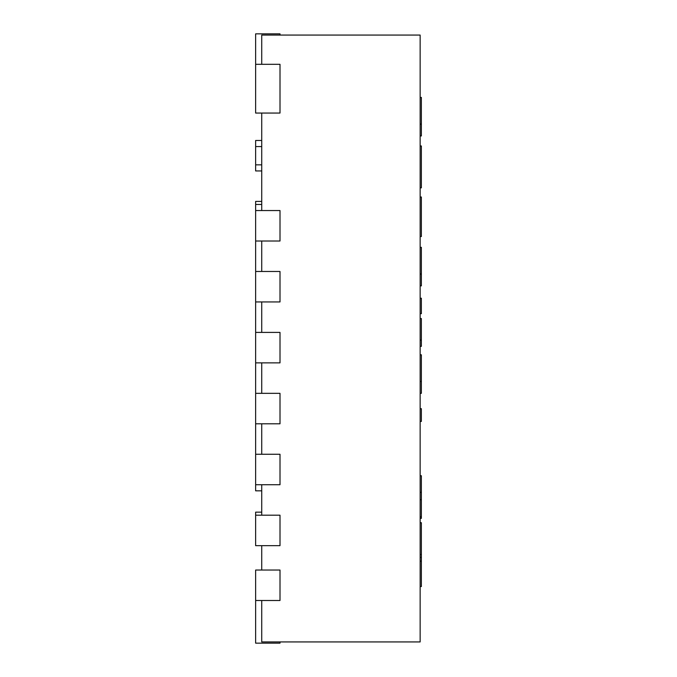 <?xml version="1.0" encoding="UTF-8"?>
<svg xmlns="http://www.w3.org/2000/svg" width="677" height="677" viewBox="0 0 677 677"><rect width="100%" height="100%" fill="white"/><g stroke="black" fill="none" stroke-linecap="round" stroke-linejoin="round"><path stroke-width="1.02" d="M261.728 600.499L261.728 641.931L420.146 641.931L420.146 35.069L261.728 35.069L261.728 64.315M261.728 113.059L261.728 210.547M261.728 241.012L261.728 271.477M261.728 301.942L261.728 332.407M261.728 362.872L261.728 393.337M261.728 423.802L261.728 454.267M261.728 484.732L261.728 515.197M261.728 545.662L261.728 570.034M255.635 515.197L280.007 515.197L280.007 545.662L255.635 545.662L255.635 512.15L261.728 512.15M255.635 454.267L280.007 454.267L280.007 484.732L255.635 484.732L255.635 423.802L280.007 423.802L280.007 393.337L255.635 393.337L255.635 362.872L280.007 362.872L280.007 332.407L255.635 332.407L255.635 301.942L280.007 301.942L280.007 271.477L255.635 271.477L255.635 241.012L280.007 241.012L280.007 210.547L255.635 210.547L255.635 201.407L261.728 201.407M255.635 423.802L255.635 393.337M255.635 362.872L255.635 332.407M255.635 301.942L255.635 271.477M255.635 241.012L255.635 210.547M255.635 570.034L280.007 570.034L280.007 600.499L255.635 600.499L255.635 570.034M255.635 600.499L255.635 643.15L280.007 643.15L280.007 641.931M261.728 140.477L255.635 140.477L255.635 170.942L261.728 170.942M255.635 64.315L255.635 113.059L280.007 113.059L280.007 64.315L255.635 64.315L255.635 33.85L280.007 33.85L280.007 35.069M255.635 204.454L261.728 204.454M255.635 484.732L255.635 490.825L261.728 490.825M420.146 145.97L421.365 145.97L420.146 146.012M421.365 146.054L421.365 187.834L420.146 187.834M420.146 197.007L421.365 197.007L421.365 236.535L420.146 236.544M420.146 340.074L421.365 340.074L421.365 318.545L420.146 318.545M421.365 340.074L421.365 346.345L420.146 346.345M420.146 124.094L421.365 124.094L421.365 97.412L420.146 97.412M421.365 124.094L421.365 135.95L420.146 135.95M420.146 274.016L421.365 274.016L421.365 247.325L420.146 247.325M421.365 274.016L421.365 285.872L420.146 285.872M420.146 381.473L421.365 381.473L421.365 354.79L420.146 354.79M421.365 381.473L421.365 393.329L420.146 393.329M421.365 548.108L421.365 557.374L420.146 557.374M421.365 557.374L421.365 561.123L420.146 561.123M421.365 561.123L421.365 586.544L420.146 586.544M420.146 492.34L421.365 492.34L421.365 475.736L420.146 475.736M421.365 492.34L421.365 499.711L420.146 499.711M421.365 499.711L421.365 516.83L420.146 516.83M420.146 298.218L421.365 298.218L421.365 313.679L420.146 313.679M420.146 522.703L421.365 522.703L421.365 554.505L420.146 554.505M420.146 421.441L421.365 421.441L421.365 408.688L420.146 408.688M421.365 516.83L421.365 518.362L420.146 518.362M255.635 164.85L261.728 164.85M255.635 146.57L261.728 146.57"/></g></svg>

